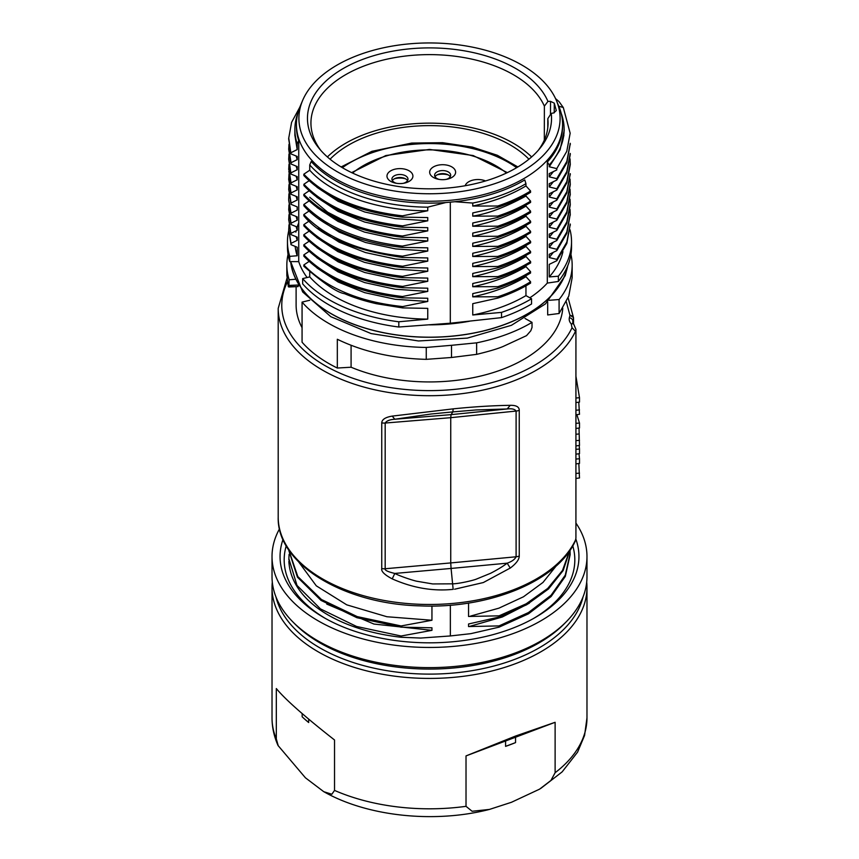 <?xml version="1.0" encoding="UTF-8"?>
<svg xmlns="http://www.w3.org/2000/svg" width="859" height="859" viewBox="0 0 859 859"><rect width="100%" height="100%" fill="white"/><g stroke="black" fill="none" stroke-linecap="round" stroke-linejoin="round"><path stroke-width="1.29" d="M334.527 790.409L334.527 739.986C304.709 716.61 285.306 699.473 276.319 688.553L276.319 738.976L278.23 745.73L305.417 777.792L323.757 791.687L331.832 794.253L334.527 790.409A157.476 90.914 0 0 0 466.018 806.333L466.018 755.909L515.636 736.013L555.118 722.301L515.55 737.226L515.55 742.606A148.328 85.642 180 0 1 505.586 746.364L505.586 740.984L466.018 755.909M586.697 582.101A157.476 90.914 180 0 1 586.976 587.502A157.476 90.914 180 0 1 515.636 663.62A157.476 90.914 180 0 1 354.552 667.464A157.476 90.914 180 0 1 272.024 587.502A157.476 90.914 180 0 1 272.303 582.101M275.964 596.898A155.007 89.486 0 0 0 514.283 659.54A155.007 89.486 180 0 0 583.036 596.898M292.683 621.723L294.83 623.892A155.007 89.486 0 0 0 514.283 654.504A155.007 89.486 180 0 0 564.17 623.892L566.317 621.723A157.476 90.914 180 0 1 515.636 652.819A157.476 90.914 180 0 1 292.683 621.723A157.476 90.914 180 0 1 272.024 576.7L272.024 556.535A157.476 90.914 0 0 0 354.552 636.498A157.476 90.914 0 0 0 515.636 632.643A157.476 90.914 180 0 0 586.976 556.535L586.976 576.7A157.476 90.914 180 0 1 566.317 621.723M505.586 740.984L515.55 737.226M515.55 742.606L505.586 746.364M555.118 722.301L555.118 772.724L550.909 780.477L539.581 789.153L511.427 802.295L489.469 809.414L472.117 811.272L466.018 806.333M308.682 719.112L308.682 722.526A148.328 85.642 180 0 1 303.979 718.478A148.328 85.642 180 0 1 302.164 716.782L302.164 713.571M308.682 722.526L304.065 718.564M279.508 528.843A157.476 90.914 0 0 0 272.024 556.535M575.863 539.098A149.445 86.287 180 0 1 535.178 617.546A149.445 86.287 180 0 1 511.245 628.767A149.445 86.287 180 0 1 323.822 617.546A149.445 86.287 180 0 1 283.008 539.473M575.927 523.077A157.476 90.914 180 0 1 586.976 556.535M325.303 618.383A145.321 83.903 180 0 1 286.23 545.852M572.77 545.852A145.321 83.903 180 0 1 533.697 618.383M480.911 631.354L470.786 633.663L450.352 635.95L421.007 638.033M288.968 563.139L288.882 561.303M288.86 559.928L288.892 558.264M421.007 638.065L401.099 637.26L401.099 636.014L431.948 630.334L431.948 627.789L401.099 627.167L401.089 625.953L431.948 620.252L431.948 606.035M450.352 605.198L450.352 635.95M468.552 603.05L468.552 616.472M468.552 616.461L499.068 615.839L499.068 617.052L468.552 623.988L468.552 626.565M468.542 626.555L499.068 625.91L499.058 627.156L470.786 633.663M401.099 636.014L356.592 626.479L320.504 608.924L297.01 585.419L288.882 558.747L289.096 554.323M431.948 630.334L373.944 624.053L326.764 604.081M570.118 554.85L565.308 576.432L551.102 596.533L528.468 613.831L499.079 627.167M401.099 637.26C338.425 630.119 292.275 600.989 288.989 563.064M529.348 603.201L502.3 616.998L470.152 626.243M556.267 565.845L542.974 582.445L523.464 596.79L498.896 608.172L470.657 616.053M431.948 620.252L386.904 616.741L346.746 604.843L316.284 585.817L298.782 562.076M569.528 550.963L562.495 570.44L547.763 588.394L526.18 603.802L499.068 615.839M570.011 550.254L570.118 553.561L565.276 575.133L551.091 595.255L528.457 612.553L499.058 625.889M401.099 625.953L357.226 616.612L321.427 599.496L297.794 576.518L288.903 550.351M569.775 550.598L563.171 570.526L548.514 588.941L526.696 604.747L499.068 617.052M401.089 627.156L356.936 617.718L321.008 600.387L297.439 577.173L288.892 550.78M453.155 589.349C432.915 591.432 412.599 587.932 392.219 578.869C384.574 574.843 381.085 571.418 381.75 568.572L381.75 422.853C381.944 419.482 385.444 417.227 392.219 416.11L453.155 408.863C473.395 406.779 492.432 405.598 510.246 405.319C516.216 405.212 519.223 406.876 519.255 410.291L519.255 556.009C519.212 559.574 516.152 563.644 510.074 568.207M392.219 578.869L394.796 573.436C387.753 571.761 384.542 570.193 385.176 568.744L385.176 423.036C386.561 420.846 389.771 419.579 394.796 419.235L431.1 414.006L452.833 411.901L476.036 409.958L507.186 408.959C511.857 408.422 514.831 409.12 516.098 411.064L516.098 556.782C514.831 559.413 511.857 561.539 507.186 563.171L510.225 568.067L483.316 582.552L454.626 589.22M296.108 286.681L296.108 304.924A133.392 77.009 0 0 0 297.751 316.96A133.392 77.009 0 0 0 302.067 327.676M298.427 285.016L298.105 286.584L288.323 286.702L286.885 275.728M288.817 286.981L289.129 279.787L295.26 279.282M288.055 254.414A142.658 82.357 0 0 0 286.842 265.098A142.658 82.357 0 0 0 288.603 277.983A142.658 82.357 0 0 0 289.129 279.787M302.067 302.121A142.658 82.357 0 0 0 426.257 347.444L451.512 345.307L451.512 357.484L426.257 359.352C392.788 358.471 363.142 351.782 337.319 339.273L337.319 368.039A142.658 82.357 0 0 1 302.067 342.204L302.067 302.121L309.755 300.242M451.512 345.307L476.638 342.838A142.658 82.357 0 0 0 532.022 322.372L525.021 318.464M549.191 300.296L559.091 299.533A142.658 82.357 0 0 0 572.158 265.098A142.658 82.357 0 0 0 570.945 254.414M567.724 265.818A139.072 80.295 180 0 1 565.576 273.549A139.072 80.295 180 0 1 419.074 337.039A139.072 80.295 180 0 1 290.664 261.619M567.488 266.397A138.954 80.22 180 0 1 565.458 273.538A138.954 80.22 180 0 1 419.085 336.964A138.954 80.22 180 0 1 290.782 261.619M429.543 324.852A130.611 75.409 0 0 0 469.562 321.223M526.492 335.686L530.787 330.779L532.022 327.472L532.022 322.372M426.257 359.352L426.257 347.444M526.492 335.665L503.041 346.51C497.501 348.84 488.696 351.46 476.638 354.359L476.638 342.838M476.638 354.359L451.512 357.494M562.774 308.22A133.392 77.009 180 0 1 487.493 374.277A133.392 77.009 180 0 1 351.084 367.222L351.084 345.307M572.158 265.098L572.158 277.693L568.808 296.001L559.091 313.503L547.688 314.952L547.688 301.799M337.319 368.039L351.084 367.222M566.317 301.863L569.957 315.285A3.704 3.006 12.2 0 1 573.501 318.571A145.128 83.785 180 0 1 572.878 321.126L572.738 322.393M573.49 317.97A3.704 2.137 180 0 1 573.533 318.302A3.704 3.704 0 0 0 573.425 317.422L569.957 315.285A141.552 81.723 180 0 1 569.345 317.787C568.873 319.913 569.496 321.942 571.224 323.897L572.04 327.73A147.727 85.288 180 0 1 421.479 390.491A147.727 85.288 180 0 1 283.588 318.668A147.727 85.288 180 0 1 287.325 282.171M571.224 323.897A3.704 2.588 136.7 0 1 573.801 324.358L573.801 324.358A3.704 2.588 136.7 0 0 573.801 324.358L575.927 329.373L575.917 538.26M575.927 398.018L579.492 397.706L575.927 376.242M575.927 414.779L579.492 414.296L578.773 402.184M575.927 410.226L579.492 409.915M575.927 402.57L579.492 402.087L579.492 397.706M575.927 423.326L579.492 423.058L576.861 414.661M575.927 428.469L579.492 427.986L579.492 423.058M575.927 445.95L579.492 445.413L579.03 428.05M575.927 440.646L579.492 440.323M575.927 434.257L579.03 433.978M575.927 449.321L579.492 449.032L579.181 445.456M575.927 454.175L579.492 453.67L579.492 449.032M575.927 459.05L579.492 458.76L578.987 453.745M575.927 463.903L579.492 463.398L579.492 458.76M575.927 478.463L579.492 477.958L578.837 463.495M575.927 473.449L579.492 473.116M570.634 307.125L571.16 309.057M559.091 313.503L559.091 299.533M289.751 256.369A142.036 82.002 180 0 1 287.464 241.712L287.464 246.952A142.036 82.002 0 0 0 289.215 259.772A142.036 82.002 0 0 0 289.751 261.608L289.751 256.369L297.193 255.757L297.193 247.231M309.734 272.196L309.734 276.888L302.658 278.606L302.658 283.857A142.036 82.002 0 0 0 398.801 327.021L450.309 323.22L501.527 317.626A142.036 82.002 0 0 0 531.549 303.989L531.549 298.749L525.955 295.614L525.955 285.822M297.826 113.27A134.627 77.729 0 0 0 294.873 129.451A134.627 77.729 0 0 0 297.193 143.807L298.739 140.597L298.739 261.63A133.081 76.838 0 0 0 307.114 277.521M298.739 261.63L289.751 261.608M529.853 297.794A133.081 76.838 0 0 0 547.301 283.083L558.35 281.462A142.036 82.002 0 0 0 571.536 246.952L571.536 241.712A142.036 82.002 180 0 1 558.35 276.222L549.234 276.931A134.627 77.729 0 0 0 562.946 251.676M402.517 217.155C358.332 211.883 325.443 198 303.839 175.504L303.839 174.194L309.734 170.222L309.734 164.939L311.205 161.513A133.081 76.838 180 0 0 445.703 202.563L454.883 201.725L472.751 203.057A134.627 77.729 180 0 0 525.955 183.676L524.785 179.939A133.081 76.838 180 0 1 454.883 201.725M303.893 184.255L309.734 180.304M402.603 227.238L402.603 225.874C358.343 220.677 325.443 206.815 303.903 184.266L303.903 185.565C325.443 208.125 358.343 222.019 402.603 227.238L427.75 227.667L427.75 230.878L402.463 236.032L402.463 237.299L427.75 237.771L427.75 240.992L402.399 246.103L402.442 247.403L427.75 247.832L427.75 251.043L402.431 256.197L402.42 257.475L427.75 257.936L427.75 261.147L402.646 266.247C358.364 261.029 325.454 247.145 303.903 224.607M402.463 237.299C357.892 231.909 325.024 218.014 303.861 195.637L303.85 194.37L309.734 190.397M402.399 246.125C358.3 240.713 325.454 226.819 303.871 204.442L309.734 200.48M402.442 247.424C346.66 241.443 316.434 220.108 303.839 205.752L303.839 204.453M402.431 256.175C387.269 254.371 336.803 248.874 303.807 214.557L309.734 210.562M303.839 215.824L303.85 214.546M303.85 225.917L303.85 224.618L309.734 220.645M303.903 225.906C325.411 248.412 358.278 262.274 402.474 267.514L427.75 268.008L427.75 271.251L402.517 276.34L402.517 277.65C358.332 272.389 325.443 258.505 303.839 236.01L303.839 234.7L309.734 230.727M303.85 246.093L303.85 244.783L309.734 240.81M303.903 246.071C325.454 268.642 358.364 282.525 402.656 287.722L427.75 288.184L427.75 291.416L402.484 296.516C358.321 291.244 325.432 277.36 303.839 254.876L309.734 250.892M303.85 256.175L303.85 254.876M303.85 266.247L303.839 264.959L309.734 260.986M302.658 278.606A142.036 82.002 0 0 0 398.801 321.781L427.75 319.108A134.627 77.729 0 0 1 309.734 276.888M402.495 296.516L402.495 297.826L427.75 298.245L427.75 301.466L402.538 306.599L402.474 307.898L427.75 308.37L427.75 319.108M525.955 295.614A134.627 77.729 0 0 1 472.751 314.995L472.751 303.678L497.844 298.073C510.021 294.025 520.93 289.032 530.583 283.094L530.583 281.784L525.955 276.684L525.955 275.696M530.583 281.784C520.93 287.722 510.021 292.715 497.844 296.763L472.751 296.838L472.751 293.617L497.823 287.99C509.945 283.899 520.865 278.907 530.572 273.001L530.572 271.691L525.955 266.612L525.955 265.678M530.626 261.641C520.941 267.589 510.021 272.582 497.876 276.598L497.726 277.919C506.638 275.374 517.601 270.381 530.626 262.951L530.626 261.641L525.955 256.497L525.955 255.531M497.887 276.609L472.751 276.662L472.751 273.452L497.801 267.825C506.67 265.238 517.601 260.234 530.594 252.814L530.594 251.547L525.955 246.447L525.955 245.502M530.615 242.775L530.615 241.465C520.898 247.403 509.935 252.396 497.715 256.433L497.715 257.732C509.935 253.695 520.898 248.713 530.615 242.775M530.615 241.454L525.955 236.332L525.955 235.387M497.919 247.639C510.031 243.602 520.919 238.609 530.572 232.671L530.615 231.393L525.955 226.271L525.955 225.316M530.615 221.3C522.798 226.4 511.846 231.393 497.758 236.268L497.758 237.556C511.771 232.66 522.734 227.678 530.615 222.599L530.615 221.3L525.955 216.167L525.955 215.244M497.758 236.268L472.751 236.311L472.751 233.079L497.844 227.463C509.967 223.512 520.887 218.53 530.594 212.495L530.583 211.174L525.955 206.085L525.955 205.129M530.604 201.146C520.93 207.062 509.988 212.044 497.801 216.06L497.801 217.413C511.105 212.753 518.782 209.467 530.604 202.402L530.604 201.146L525.955 196.024L525.955 195.036M497.801 216.071L472.751 216.146L472.751 212.946L497.78 207.309C509.924 203.229 520.865 198.236 530.583 192.341L530.583 191.02L525.955 185.92L525.955 183.676M472.751 314.995L501.527 312.386A142.036 82.002 0 0 0 531.549 298.749M530.583 191.02C520.865 196.926 509.924 201.929 497.78 206.01L472.751 206.053L472.751 203.057M472.751 206.053C493.12 201.758 510.858 195.047 525.955 185.92M497.78 207.309L497.78 206.01M472.751 216.146C488.105 213.73 505.844 207.019 525.955 196.024M530.583 211.174C520.876 217.069 509.967 222.073 497.855 226.185L472.751 226.25L472.751 223.007L497.801 217.424M472.751 226.25C493.12 221.944 510.858 215.222 525.955 206.085M497.844 227.463L497.844 226.175M472.751 236.311C493.12 232.005 510.858 225.294 525.955 216.167M530.615 231.393C523.271 236.225 512.383 241.207 497.93 246.34L472.751 246.415L472.751 243.194L497.758 237.567M472.751 246.415C493.12 242.12 510.858 235.398 525.955 226.271M497.726 256.444L472.751 256.487L472.751 253.255L497.919 247.628L497.93 246.34M472.751 256.487C493.12 252.181 510.858 245.459 525.955 236.332M530.594 251.537C520.865 257.41 509.935 262.392 497.801 266.505L472.751 266.558L472.751 263.348L497.726 257.743M472.751 266.558C493.12 262.263 510.858 255.563 525.955 246.447M497.801 267.825L497.801 266.505M472.751 276.662C493.12 272.357 510.858 265.635 525.955 256.497M530.572 271.691C520.865 277.597 509.945 282.59 497.823 286.681L472.751 286.723L472.751 283.513L497.726 277.919M472.751 286.723C493.12 282.439 510.858 275.728 525.955 266.612M497.823 287.99L497.823 286.681M472.751 296.838C493.12 292.543 510.858 285.822 525.955 276.684M497.844 298.073L497.844 296.763M450.309 323.22L450.309 202.316M501.527 317.626L501.527 312.386M398.801 321.781L398.801 327.021M402.656 287.722L402.656 286.412C358.364 281.215 325.454 267.332 303.903 244.772M402.517 277.65L427.75 278.08L427.75 281.301L402.656 286.412M402.463 267.514L402.646 266.247M402.517 217.134L427.75 217.574L427.75 220.806L402.603 225.885M402.527 215.845L402.527 217.134M445.703 202.563L427.75 207.169L427.75 210.734L402.517 215.845M303.839 266.247C323.757 283.502 337.308 292.651 344.513 293.681C354.037 297.708 364.667 301.047 376.403 303.71L402.484 307.876M402.538 306.577C387.205 304.784 336.696 299.254 303.839 264.959M316.917 267.933L338.135 281.999L364.753 292.672L395.237 299.286L427.75 301.466M303.839 256.175C325.432 278.67 358.321 292.554 402.484 297.837M316.799 257.743L338.006 271.852L364.646 282.579L395.183 289.225L427.75 291.416M316.96 247.789L338.167 261.845L364.774 272.518L395.247 279.132L427.75 281.301M402.517 276.351C358.332 271.079 325.443 257.195 303.839 234.7M316.681 237.471L337.898 251.623L364.56 262.382L395.129 269.05L427.739 271.251M317.809 228.333L339.015 242.109L365.451 252.557L395.623 259.021L427.75 261.147M402.42 257.475C353.478 250.345 320.622 236.461 303.85 215.802M317.97 218.39L339.176 232.113L365.58 242.506L395.688 248.927L427.75 251.043M427.75 247.832L426.998 247.843M317.035 207.524L338.102 221.472L364.495 232.102L394.721 238.716L427.75 240.992M351.492 224.36L327.73 212.259L309.734 197.28M402.463 236.032C358.3 230.749 325.432 216.865 303.839 194.37M316.81 197.248L338.017 211.346L364.656 222.062L395.183 228.687L427.75 230.878M316.939 187.273L338.145 201.328L364.764 212.012L395.237 218.626L427.75 220.806M402.517 215.856C358.332 210.584 325.443 196.7 303.839 174.194M309.734 170.222C331.649 194.864 378.873 211.196 427.75 210.734M427.75 207.169A134.627 77.729 180 0 1 309.734 164.939M298.739 140.597A133.081 76.838 180 0 1 298.052 138.31A133.081 76.838 180 0 1 296.419 126.294L296.419 124.405A133.081 76.838 0 0 0 298.052 136.42A133.081 76.838 0 0 0 439.937 201.006A133.081 76.838 0 0 0 562.581 124.405A133.081 76.838 0 0 0 560.948 112.4A133.081 76.838 0 0 0 558.833 106.301L556.428 100.589A130.611 75.409 0 0 0 429.5 42.95A130.611 75.409 0 0 0 302.572 100.589A130.611 75.409 0 0 0 300.5 130.149A130.611 75.409 0 0 0 449.923 192.835A130.611 75.409 0 0 0 558.5 106.57A130.611 75.409 0 0 0 556.428 100.589M547.301 283.083L547.301 162.05L549.234 164.982A134.627 77.729 180 0 0 564.127 129.451A134.627 77.729 180 0 0 561.174 113.27M562.581 124.405L562.581 126.294A133.081 76.838 180 0 1 547.301 162.05M551.231 113.377L553.722 112.937L556.299 110.553L554.28 103.166L550.555 101.362L547.945 101.383A122.042 70.459 0 0 0 388.569 51.98A122.042 70.459 0 0 0 319.129 148.424A122.042 70.459 0 0 0 429.5 188.819A122.042 70.459 0 0 0 539.871 148.424A122.042 70.459 0 0 0 551.231 113.377L547.817 118.671L547.784 127.766M547.945 101.383L544.381 106.151A118.563 68.452 0 0 0 414.618 55.159A118.563 68.452 0 0 0 310.937 123.202A118.563 68.452 0 0 0 312.397 133.768A118.563 68.452 0 0 0 320.761 150.346M538.239 150.346A118.563 68.452 0 0 0 548.063 123.202A118.563 68.452 0 0 0 547.817 118.671M544.381 106.151L544.316 140.135M531.603 156.95A118.317 68.312 0 0 0 327.397 156.95M302.572 100.589L300.167 106.301A133.081 76.838 0 0 0 296.419 124.405M297.182 247.231L291.008 244.675M288.774 229.858L291.018 244.675L291.018 243.376L297.193 240.316L297.193 237.127M297.171 237.138L291.029 234.604L288.774 218.938L288.989 214.643M291.061 233.304L297.193 230.255L297.193 227.044M297.182 227.044L291.04 224.51L291.04 223.211L297.193 220.162L297.193 216.919L291.061 214.406L291.029 213.139L297.193 210.09L297.193 206.869M297.182 206.879L291.029 204.335L291.04 203.046L297.193 199.997L297.193 196.808M297.182 196.818L291.018 194.263L291.018 192.942L297.193 189.893L297.193 186.704M297.182 186.714L291.008 184.17L288.86 171.274M291.04 184.148L291.04 182.87L297.193 179.821L297.193 176.632M297.182 176.632L291.008 174.087M288.764 159.677L291.018 174.076L288.764 158.346L288.978 154.105M291.051 172.799L297.193 169.728L297.193 166.549M297.182 166.56L291.018 164.005L291.029 162.705L297.193 159.645L297.193 156.445M297.182 156.445L290.965 153.89L288.753 138.009L291.598 122.354L299.737 107.343M291.008 152.666L297.193 149.584L297.193 143.807M298.739 222.9A134.627 77.729 0 0 0 296.688 228.666M296.14 230.781A134.627 77.729 0 0 0 295.84 232.113M295.152 246.393A134.627 77.729 0 0 0 297.193 255.757M287.464 241.712A142.036 82.002 180 0 1 288.796 230.523M297.193 149.584L294.938 135.497M288.742 139.255L290.976 153.868M297.193 159.645L296.151 156.027M291.029 162.695L288.774 148.392L288.978 144.333M288.774 149.681L291.029 163.983M297.193 169.728L296.162 166.131M297.193 179.821L296.151 176.213M291.04 182.849L288.785 168.375L288.989 164.37M297.193 189.893L296.162 186.296M291.018 192.921L288.764 178.608L289.021 173.98M288.774 179.413L291.018 194.263M297.193 199.997L296.151 196.389M291.04 203.025L288.785 188.722L288.989 184.578M288.796 189.506L291.04 204.324M291.029 213.139L288.688 199.503L288.935 193.844M288.699 200.19L291.051 214.417M297.193 220.162L296.14 216.489M291.04 223.19L288.785 208.887L288.978 204.882M288.796 209.671L291.04 224.5M297.193 230.255L296.151 226.626M288.785 219.732L291.04 234.582M297.193 240.316L296.151 236.719M291.018 243.355L288.774 229.063L288.989 224.768M570.022 229.772A142.036 82.002 180 0 1 571.536 241.712M570.236 143.313L566.822 161.428L556.793 178.693L549.234 176.825L549.234 173.615L556.782 169.942L556.793 168.632L549.234 166.753L549.234 164.982M564.073 127.207L564.191 130.482L560.1 149.82L549.341 166.625M563.783 134.97L563.88 135.872M553.379 171.607L549.245 176.814M556.793 178.704L556.793 180.057L566.822 162.791L570.236 143.85M553.368 181.711L549.245 186.918L549.234 183.719L556.793 180.046M570.226 153.428L566.811 171.553L556.804 188.819L549.234 186.94M556.825 190.086L556.825 188.819M556.825 190.054L566.822 172.799L570.226 154.684M553.389 191.75L549.245 197.001L549.234 193.769L556.815 190.086M570.032 158.883L570.236 163.468L566.811 181.603L556.782 198.891L549.234 197.012M556.772 198.891L556.772 200.211L566.811 182.935L570.236 164.799M553.389 201.844L549.245 207.083L549.234 203.862L556.772 200.201M553.4 211.937L549.245 217.177L549.234 213.955L556.836 210.262L556.847 208.984L549.234 207.105M570.236 173.625L566.822 191.729L556.825 208.973M556.847 210.23L566.822 192.996L570.226 174.13M570.043 179.134L570.236 183.643L566.811 201.779L556.772 219.066L549.234 217.198M556.772 219.077L556.772 220.366L566.811 203.089L570.236 184.953M553.379 222.009L549.245 227.238L549.234 224.027L556.772 220.355M570.032 189.27L570.226 193.737L566.811 211.862L556.793 229.128L549.234 227.248M570.226 194.252L566.811 213.161L556.815 230.427L556.815 229.138M553.379 232.123L549.245 237.352L549.234 234.142L556.804 230.459M570.032 199.256L570.236 203.808L566.811 221.944L556.772 239.232L549.234 237.363M556.772 239.242L556.772 240.541L566.811 223.265L570.236 205.118M553.379 242.174L549.245 247.413L549.234 244.192L556.772 240.531M570.032 209.435L570.226 213.912L566.811 232.027L556.793 249.303L549.234 247.424M556.825 250.613L556.825 249.303M556.825 250.581L566.811 233.326L570.226 214.428M570.236 224.016L566.822 242.131L556.804 259.397L549.234 257.528L549.234 254.307L556.815 250.624M553.368 252.299L549.245 257.507M556.804 259.397L556.804 260.707L566.822 243.441L570.236 224.543M549.234 276.931L549.234 264.379L556.793 260.696M558.35 281.462L558.35 276.222M555.558 98.624L559.102 101.673L563.268 107.504L558.79 106.205M563.3 107.504L570.161 133.231L566.768 151.356L556.761 168.632M392.23 416.089L394.796 419.235L451.082 414.639L450.739 417.678L385.176 423.036A7.409 4.274 -0 0 1 381.75 422.853M453.165 408.884L452.843 411.901L451.082 414.639L507.186 408.959L510.246 405.319M519.255 556.009A7.409 4.274 180 0 1 516.098 556.782L450.739 562.924L451.082 568.443L507.186 563.171C503.095 566.306 497.597 569.667 490.672 573.254L476.144 579.202C472.225 580.695 458.985 583.701 452.8 583.83L432.668 583.937L416.465 581.178C409.625 579.524 398.028 575.262 394.796 573.436L451.082 568.443L453.155 589.371M381.75 568.572A7.409 4.274 0 0 0 385.176 568.744L450.739 562.924L450.739 417.678L516.098 411.064A7.409 4.274 180 0 0 519.255 410.291M528.94 159.216A114.064 65.853 0 0 0 411.665 126.434A114.064 65.853 0 0 0 330.06 159.216M342.365 167.688A111.777 64.532 180 0 1 412.019 144.376A111.777 64.532 180 0 1 516.635 167.688M504.319 174.023L503.449 174.302A90.163 52.055 0 0 1 503.535 174.366M485.56 180.948A12.971 7.484 0 0 0 475.94 179.617A12.971 7.484 0 0 0 465.191 185.737M401.969 183.493A12.971 7.484 0 0 0 404.267 183.15A12.971 7.484 0 0 0 412.513 174.259A12.971 7.484 0 0 0 397.921 168.697A12.971 7.484 0 0 0 387.033 175.408A12.971 7.484 0 0 0 395.623 183.15A12.971 7.484 0 0 0 401.969 183.493M440.613 164.799A12.971 7.484 0 0 0 429.725 171.51A12.971 7.484 0 0 0 438.315 179.252A12.971 7.484 0 0 0 444.672 179.585A12.971 7.484 0 0 0 446.959 179.252A12.971 7.484 0 0 0 455.216 170.35A12.971 7.484 0 0 0 440.613 164.799M446.025 179.424A8.032 4.639 0 0 0 450.674 175.215A8.032 4.639 0 0 0 441.386 170.64A8.032 4.639 0 0 0 434.611 175.215A8.032 4.639 0 0 0 439.25 179.424M450.234 176.729A8.032 4.639 0 0 0 442.643 173.604A8.032 4.639 0 0 0 435.051 176.729M437.145 174.871A12.982 7.495 180 0 1 440.613 174.259A12.982 7.495 180 0 1 448.14 174.871M403.333 183.321A8.032 4.639 0 0 0 407.971 179.123A8.032 4.639 0 0 0 398.694 174.538A8.032 4.639 0 0 0 391.919 179.123A8.032 4.639 0 0 0 396.557 183.321M407.531 180.637A8.032 4.639 0 0 0 398.694 177.566A8.032 4.639 0 0 0 392.359 180.637M394.442 178.769A12.982 7.495 180 0 1 397.91 178.157A12.982 7.495 180 0 1 405.448 178.769M272.024 587.502L272.024 717.888A157.476 90.914 0 0 0 276.319 738.976M555.118 772.724A157.476 90.914 0 0 0 586.976 717.888L584.571 735.454L577.592 752.119L562.14 771.887L540.73 788.444M575.487 540.064A3.704 2.921 25.2 0 1 575.262 541.084C557.566 581.071 489.233 609.031 420.072 605.874C343.171 604.027 276.716 563.665 278.198 517.118A151.302 87.35 0 0 0 409.453 603.705A151.302 87.35 0 0 0 575.487 540.064M572.04 327.73L575.487 331.295A151.302 87.35 180 0 1 409.453 394.936A151.302 87.35 180 0 1 278.198 308.36L278.198 517.118M298.159 285.027L289.129 285.413M298.105 286.584L288.903 286.97M572.878 322.984L572.878 321.126A3.704 2.985 -164.8 0 0 569.345 317.787M573.533 324.058L573.533 318.302A3.704 2.137 180 0 1 573.501 318.571L573.501 324.026M550.555 101.362L550.479 114.548M554.28 103.166L554.227 112.83M506.456 173.046A93.867 54.192 0 0 0 352.544 173.046M323.768 791.676C367.577 816.608 434.718 823.502 489.469 809.414M278.166 745.752C274.107 736.797 272.056 727.498 272.024 717.888M586.976 587.502L586.976 717.888M570.151 554.807L570.14 553.561M286.949 278.402L278.198 308.36M286.842 275.739L286.842 265.098M567.896 265.399L565.211 275.653L545.497 303.871L511.427 325.314L467.307 338.113L418.483 340.969L371.045 333.56L330.822 316.692L302.69 291.963L290.632 261.619M568.1 297.837L573.404 317.336M573.801 324.358L572.728 322.232M575.927 538.228L575.927 329.394M575.262 541.084L575.927 538.174M294.873 135.497L294.873 129.451M288.71 138.009L288.699 139.255M288.742 148.392L288.742 149.681M288.731 158.346L288.731 159.677M288.753 168.364L288.742 169.738M288.731 178.608L288.731 179.95M288.753 188.722L288.753 190.011M288.753 208.877L288.753 210.187M288.742 218.938L288.742 220.248M288.731 229.063L288.731 230.373M564.127 130.482L564.127 129.451M570.269 143.313L570.269 144.666M570.258 153.439L570.258 154.684M570.269 163.468L570.269 164.799M570.258 173.625L570.258 174.903M570.258 183.643L570.258 184.953M570.247 193.737L570.247 195.047M570.258 203.808L570.258 205.118M570.247 213.912L570.247 215.222M570.269 224.016L570.269 225.326M341.12 166.947L371.926 151.313L411.697 143.066L442.557 142.691L472.353 147.104L497.34 155.275L517.88 166.947M507.358 172.616L473.18 155.543L429.489 149.434L385.82 155.543L351.642 172.616"/></g></svg>
